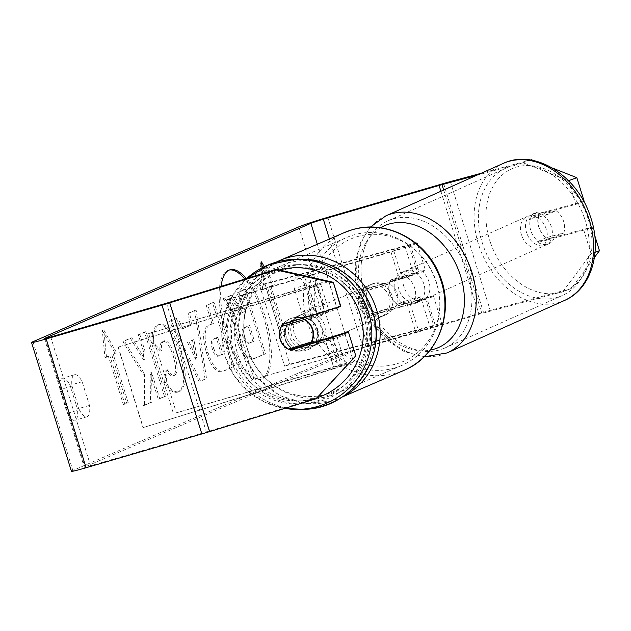 <?xml version="1.0" encoding="UTF-8"?>
<svg xmlns="http://www.w3.org/2000/svg" width="631" height="631" viewBox="0 0 631 631"><rect width="100%" height="100%" fill="white"/><g stroke="black" fill="none" stroke-linecap="round" stroke-linejoin="round"><path stroke-width="0.47" stroke-dasharray="3.15 2.37" d="M295.876 350.102A16.863 16.848 9.4 0 1 287.902 324.342L317.669 315.161A11.808 0.497 -17.2 0 0 329.035 311.122A11.808 0.497 -17.2 0 0 321.7 312.913L288.485 322.607A16.863 15.712 -113.4 0 0 296.46 348.367L329.674 338.673A11.808 0.497 162.8 0 1 337.009 336.883A11.808 0.497 162.8 0 1 325.635 340.921L295.813 350.489A16.863 16.848 9.4 0 1 287.839 324.736L317.598 315.547A20.239 0.844 -17.2 0 0 337.088 308.63A20.239 0.844 -17.2 0 0 324.515 311.698L291.301 321.392A16.863 15.712 -113.4 0 0 299.275 347.145L332.49 337.451A20.239 0.844 162.8 0 1 345.062 334.391A20.239 0.844 162.8 0 1 325.572 341.308L295.813 350.489M334.044 368.678A20.239 0.844 -17.2 0 0 353.534 361.752A20.239 0.844 -17.2 0 0 340.961 364.821L176.396 412.848L338.145 366.035A11.808 0.497 -17.2 0 1 345.48 364.253A11.808 0.497 -17.2 0 1 334.107 368.283L143.032 427.621L334.044 368.678L325.572 341.308M148.656 333.57L313.228 285.543A11.808 0.497 -17.2 0 1 320.564 283.753A11.808 0.497 -17.2 0 1 309.19 287.791L118.115 347.129L309.127 288.186A20.239 0.844 -17.2 0 0 328.617 281.26A20.239 0.844 -17.2 0 0 316.044 284.329L148.656 333.57L173.58 414.062M151.479 332.356L176.396 412.848M118.115 347.129L143.032 427.621M118.178 346.742L143.095 427.234M296.46 348.367L299.275 347.145M288.485 322.607L291.301 321.392M287.902 324.342L287.839 324.736M310.909 343.319A16.863 16.863 88.9 0 1 280.527 339.312A16.863 16.863 88.9 0 1 302.154 318.395M310.775 343.367A16.863 16.863 88.9 0 1 288.501 349.172L288.17 349.18M281.947 343.359A16.863 16.863 88.9 0 1 280.085 339.32M317.669 329.272A16.863 16.863 88.9 0 1 316.541 341.97L316.32 341.978A16.863 16.863 88.9 0 1 293.312 349.077L293.525 349.077A16.863 16.863 88.9 0 1 286.569 326.511L286.348 326.511A16.863 16.863 88.9 0 1 309.364 319.412L309.584 319.404A16.863 16.863 88.9 0 1 317.669 329.272M317.338 329.272A16.863 16.863 88.9 0 1 301.555 351.112A16.863 16.863 88.9 0 1 285.109 339.218A16.863 16.863 88.9 0 1 300.9 317.385A16.863 16.863 88.9 0 1 317.338 329.272M293.525 349.077L316.541 341.97M309.584 319.404L286.569 326.511M282.964 324.318A16.863 16.863 88.9 0 1 302.091 318.418M281.536 326.606L304.552 319.507M289.132 348.975L288.501 349.172M316.32 341.978L293.312 349.077M286.348 326.511L309.364 319.412M317.156 329.279A16.863 16.863 88.9 0 1 301.373 351.112A16.863 16.863 88.9 0 1 284.928 339.226A16.863 16.863 88.9 0 1 300.711 317.385A16.863 16.863 88.9 0 1 317.156 329.279M312.937 329.358A16.863 16.863 88.9 0 1 297.154 351.199A16.863 16.863 88.9 0 1 280.708 339.304A16.863 16.863 88.9 0 1 296.491 317.472A16.863 16.863 88.9 0 1 312.937 329.358M230.268 354.867A69.662 69.647 88.9 0 1 295.458 264.689A69.662 69.647 88.9 0 1 363.369 313.796A69.662 69.647 88.9 0 1 298.179 403.982A69.662 69.647 88.9 0 1 230.268 354.867M234.495 354.788A69.662 69.647 88.9 0 1 299.678 264.602A69.662 69.647 88.9 0 1 367.589 313.717A69.662 69.647 88.9 0 1 302.407 403.895A69.662 69.647 88.9 0 1 234.495 354.788M221.087 286.387A56.893 20.555 73.7 0 0 232.949 348.557A56.893 20.555 73.7 0 0 261.936 378.986A56.893 20.555 73.7 0 0 262.804 378.679A56.893 20.555 73.7 0 0 269.768 336.244A56.893 20.555 73.7 0 0 246.279 278.61M229.321 270.029A56.893 20.555 73.7 0 0 228.548 270.21A56.893 20.555 73.7 0 0 227.681 270.518A56.893 20.555 73.7 0 0 225.125 331.803A56.893 20.555 73.7 0 0 260.429 379.428A56.893 20.555 73.7 0 0 261.297 379.113A56.893 20.555 73.7 0 0 268.262 336.702A56.893 20.555 73.7 0 0 244.789 279.068M79.348 409.795A16.863 6.097 73.7 0 0 86.975 416.775A16.863 6.097 73.7 0 0 87.228 416.689A16.863 6.097 73.7 0 0 89.492 405.417L82.156 381.723A16.863 6.097 73.7 0 0 74.529 374.735A16.863 6.097 73.7 0 0 72.013 386.101L79.348 409.795L67.272 413.321A16.863 6.097 73.7 0 0 74.892 420.301A16.863 6.097 73.7 0 0 75.152 420.207A16.863 6.097 73.7 0 0 77.408 408.935L70.073 385.249A16.863 6.097 73.7 0 0 62.453 378.261A16.863 6.097 73.7 0 0 59.937 389.627L67.272 413.321M313.646 308.591L306.311 284.896A16.863 6.097 -106.3 0 1 308.827 273.531A16.863 6.097 -106.3 0 1 316.446 280.519L323.782 304.213A16.863 6.097 -106.3 0 1 321.526 315.484A16.863 6.097 -106.3 0 1 321.266 315.579A16.863 6.097 -106.3 0 1 313.646 308.591L301.563 312.116L294.227 288.422A16.863 6.097 -106.3 0 1 296.744 277.056A16.863 6.097 -106.3 0 1 304.371 284.045L311.706 307.739A16.863 6.097 -106.3 0 1 309.442 319.01A16.863 6.097 -106.3 0 1 309.19 319.097A16.863 6.097 -106.3 0 1 301.563 312.116M568.523 180.703L575.795 204.357L531.657 216.267L540.018 213.231L584.164 201.321M531.657 216.267A16.863 12.683 -109.9 0 0 530.742 230.465A16.863 12.683 -109.9 0 0 539.631 242.02L583.77 230.11L592.138 227.073L547.992 238.983A16.863 12.683 70.1 0 1 539.103 227.428A16.863 12.683 70.1 0 1 540.018 213.231M144.538 373.907L144.578 405.276L151.984 402.081L151.653 372.605L159.738 398.729L165.985 396.031L146.045 331.638L139.806 334.335L144.956 350.986L144.925 359.236L131.855 337.766L124.354 341.008L144.538 373.907L143.024 374.341L143.071 405.717L144.578 405.276M182.903 328.672L191.627 324.902L189.679 312.787L196.123 310.01L206.542 378.576L200.563 381.163L171.08 320.824L177.729 317.953L182.903 328.672L181.389 329.114L191.627 324.902M594.441 257.432L571.3 288.517L562.931 291.554L481.855 313.433A10.12 0.426 -17.2 0 0 478.961 314.246L363.188 348.036A10.12 0.426 -17.2 0 0 350.749 352.137L84.917 466.964A10.12 0.426 -17.2 0 0 84.309 467.311A10.12 0.426 -17.2 0 0 90.596 465.781L206.369 431.99A10.12 0.426 -17.2 0 0 209.666 430.997L316.226 398.114L316.123 398.737M106.505 357.256L103.807 329.974L116.64 352.879L113.264 354.338L128.211 402.633L124.835 404.092L109.889 355.797L104.998 357.698L102.301 330.415L103.807 329.974M270.959 286.222L285.914 334.517L284.4 334.958L269.453 286.663L274.343 284.762L264.231 266.724M285.914 334.517L282.53 335.976L267.583 287.681L264.2 289.14L262.094 267.796M211.945 323.821L206.25 305.42L212.497 302.722L232.429 367.116L224.289 370.847C218.184 373.008 212.734 366.816 207.915 352.264L207.859 352.082C203.545 336.575 204.381 327.45 210.368 324.713L213.459 323.38L207.765 304.978L214.004 302.281L233.943 366.674L222.775 371.288C216.678 373.449 211.219 367.258 206.408 352.705L206.345 352.524C202.038 337.017 202.874 327.891 208.861 325.154L213.459 323.38M153.775 343.319C152.876 333.468 154.705 327.181 159.257 324.468L157.75 324.91C165.298 323.332 172.61 332.766 179.669 353.194L179.732 353.376C185.546 374.159 185.041 387.032 178.218 391.993L179.732 391.551C175.079 392.971 170.504 389.871 166.016 382.252L167.491 369.829C170.189 374.12 172.61 375.926 174.755 375.248C177.816 372.811 177.855 366.359 174.858 355.9L174.803 355.718C171.316 345.244 167.751 340.283 164.099 340.835C161.993 342.041 161.102 345.386 161.441 350.852L153.775 343.319L152.268 343.753C151.369 333.909 153.191 327.623 157.75 324.91L159.257 324.468C166.805 322.898 174.117 332.324 181.184 352.753L181.239 352.934C187.052 373.718 186.547 386.59 179.732 391.551L178.218 391.993C173.572 393.413 168.998 390.313 164.502 382.694L166.016 382.252M164.502 382.694L165.985 370.263C168.682 374.562 171.104 376.368 173.241 375.682L174.755 375.248L173.241 375.682C176.309 373.252 176.341 366.8 173.351 356.341L173.296 356.16C169.81 345.685 166.245 340.724 162.593 341.276C160.479 342.483 159.596 345.827 159.927 351.293L161.441 350.852M164.36 340.74L162.593 341.276L164.36 340.74M571.3 288.517L490.216 310.397A23.615 0.986 -17.2 0 0 483.464 312.298L367.692 346.088A23.615 0.986 -17.2 0 0 338.673 355.663L72.841 470.489A23.615 0.986 -17.2 0 0 71.413 471.302M340.645 305.925L282.641 323.829A16.863 16.848 -170.6 0 0 279.604 331.291M279.565 331.551A16.863 16.848 -170.6 0 0 289.014 348.919M355.939 355.316L316.226 398.114M583.77 230.11L591.081 253.741L595.049 252.305M592.138 227.073L594.694 235.355M568.484 180.718L523.067 162.766L476.689 175.276M523.067 162.766L530.639 160.014M530.466 159.99L481.082 173.312M562.931 291.554L591.081 253.741M575.795 204.357L583.785 201.455M533.479 160.534L552.44 168.035M539.631 242.02L547.992 238.983M306.311 284.896L294.227 288.422M316.446 280.519L304.371 284.045M323.782 304.213L311.706 307.739M282.641 323.829L282.538 324.452M72.013 386.101L59.937 389.627M82.156 381.723L70.073 385.249M89.492 405.417L77.408 408.935M238.613 340.448L238.557 340.267C235.663 330.368 235.166 323.096 237.067 318.442L224.715 298.266L231.94 295.15L242.541 312.724L245.278 311.54L239.228 292.003L245.491 289.298L265.462 353.825L253.938 358.747L245.27 354.614C242.801 351.514 240.585 346.79 238.613 340.448L237.051 340.708C234.148 330.81 233.651 323.537 235.56 318.884L223.208 298.708L224.715 298.266M231.94 295.15L230.433 295.592L241.026 313.165L243.771 311.982L237.721 292.437L243.976 289.739L263.955 354.267L252.432 359.189L243.755 355.048L245.27 354.614M243.755 355.048C241.294 351.956 239.078 347.231 237.106 340.89M263.955 354.267L265.462 353.825M243.976 289.739L245.491 289.298M237.721 292.437L239.228 292.003M243.771 311.982L245.278 311.54M241.026 313.165L242.541 312.724M230.433 295.592L223.208 298.708M235.56 318.884L237.067 318.442M102.301 330.415L115.134 353.321L116.64 352.879M115.134 353.321L113.264 354.338M111.758 354.78L126.705 403.075L128.211 402.633M109.889 355.797L108.374 356.239L123.329 404.534L126.705 403.075M123.329 404.534L124.835 404.092M108.374 356.239L104.998 357.698M284.4 334.958L282.53 335.976M261.881 265.659L259.996 262.291L262.693 289.582L266.069 288.122L281.024 336.418M266.069 288.122L267.583 287.681M262.693 289.582L264.2 289.14M259.996 262.291L261.502 261.857M269.453 286.663L272.829 285.196L262.859 267.402M272.829 285.196L274.343 284.762M193.985 339.533L188.961 341.702L197.093 358.818L193.985 339.533L188.961 341.702M187.454 342.144L195.578 359.26L197.093 358.818M190.12 325.344L188.172 313.228L189.679 312.787M188.172 313.228L196.123 310.01M194.616 310.444L205.036 379.018L206.542 378.576M205.036 379.018L200.563 381.163M199.057 381.605L169.573 321.266L171.08 320.824M169.573 321.266L177.729 317.953M176.223 318.395L181.389 329.114M195.578 359.26L192.479 339.975M213.901 348.738C215.707 354.283 217.782 356.586 220.124 355.647L223.059 354.377L217.79 337.356L214.824 338.642C212.608 339.896 212.276 343.201 213.846 348.557L212.395 349.18C214.193 354.725 216.267 357.028 218.618 356.081L223.059 354.377M219.809 355.758L218.294 356.2L219.809 355.758M221.544 354.819L216.275 337.798L217.79 337.356M216.275 337.798L213.317 339.076C211.093 340.33 210.77 343.635 212.331 348.99L212.395 349.18M206.25 305.42L207.765 304.978M212.497 302.722L214.004 302.281M232.429 367.116L233.943 366.674M143.071 405.717L150.47 402.523L150.139 373.047L158.231 399.171L164.47 396.473L144.538 332.08L138.292 334.777L143.45 351.428L143.411 359.678L130.341 338.208L122.848 341.45L143.024 374.341M122.848 341.45L124.354 341.008M130.341 338.208L131.855 337.766M143.411 359.678L144.925 359.236M143.45 351.428L144.956 350.986M138.292 334.777L139.806 334.335M144.538 332.08L146.045 331.638M164.47 396.473L165.985 396.031M158.231 399.171L159.738 398.729M150.139 373.047L151.653 372.605M150.47 402.523L151.984 402.081M165.985 370.263L167.491 369.829M159.927 351.293L152.268 343.753M244.505 336.441L244.56 336.623C246.216 341.671 248.133 343.737 250.318 342.814L254.411 341.048L249.616 325.557L245.491 327.339C243.369 328.483 243.045 331.512 244.505 336.441L243.053 337.064C244.71 342.112 246.626 344.179 248.811 343.256L252.905 341.481L248.109 325.998L243.984 327.781C241.862 328.925 241.531 331.953 242.998 336.875M250.002 342.925L248.496 343.367L250.002 342.925M248.109 325.998L249.616 325.557M252.905 341.481L254.411 341.048M390.849 279.88L413.494 273.767A11.808 0.497 162.8 0 1 417.454 272.931A11.808 0.497 162.8 0 1 402.239 278.121L369.017 287.815A16.863 15.712 -113.4 0 0 376.991 313.575L410.205 303.882A11.808 0.497 -17.2 0 0 425.428 298.684A11.808 0.497 -17.2 0 0 421.469 299.52L398.824 305.633A16.863 12.683 70.1 0 1 389.934 294.078A16.863 12.683 70.1 0 1 390.849 279.88L418.724 271.866A20.239 0.844 162.8 0 1 425.515 270.439A20.239 0.844 162.8 0 1 399.423 279.344L366.201 289.037A16.863 15.712 -113.4 0 0 374.175 314.79L407.389 305.096A20.239 0.844 -17.2 0 0 433.489 296.191A20.239 0.844 -17.2 0 0 426.698 297.627L404.053 303.74A16.863 12.683 70.1 0 1 395.164 292.185A16.863 12.683 70.1 0 1 396.079 277.979M435.169 324.997A20.239 0.844 162.8 0 1 441.96 323.561A20.239 0.844 162.8 0 1 415.868 332.466L254.112 379.278L418.684 331.251A11.808 0.497 162.8 0 0 433.899 326.053A11.808 0.497 162.8 0 0 429.94 326.89L284.597 366.114L289.826 364.213L435.169 324.997L426.698 297.627M415.797 243.148A20.239 0.844 162.8 0 0 410.253 244.505L264.91 283.721L259.68 285.614L405.023 246.398A11.808 0.497 162.8 0 1 408.983 245.562A11.808 0.497 162.8 0 1 393.768 250.759L229.195 298.786L254.112 379.278M416.294 243.55A20.239 0.844 162.8 0 1 390.952 251.974L226.379 300.001L251.296 380.493M226.379 300.001L229.195 298.786M264.91 283.721L289.826 364.213M259.68 285.614L284.597 366.114M376.991 313.575L374.175 314.79M369.017 287.815L366.201 289.037M398.824 305.633L404.053 303.74M372.014 284.147A16.863 15.712 66.6 0 1 391.78 294.914A16.863 15.712 66.6 0 1 383.687 315.729A16.863 15.712 66.6 0 1 381.984 316.344A16.863 15.712 66.6 0 1 362.21 305.57A16.863 15.712 66.6 0 1 370.31 284.755A16.863 15.712 66.6 0 1 372.014 284.147M396.339 306.177L392.955 307.636A16.863 15.712 66.6 0 1 385.375 314.995A16.863 15.712 66.6 0 1 383.672 315.61A16.863 15.712 66.6 0 1 371.391 313.93L374.775 312.471A16.863 15.712 66.6 0 1 367.794 289.929L389.359 283.635A16.863 15.712 66.6 0 1 396.339 306.177L374.775 312.471M389.359 283.635L385.983 285.094A16.863 15.712 66.6 0 0 373.702 283.414A16.863 15.712 66.6 0 0 371.998 284.029A16.863 15.712 66.6 0 0 364.418 291.388L367.794 289.929M308.819 318.426A16.863 15.712 66.6 0 1 315.8 340.961L319.176 339.502A16.863 15.712 66.6 0 1 311.596 346.869A16.863 15.712 66.6 0 1 309.892 347.484A16.863 15.712 66.6 0 1 297.611 345.796L294.235 347.255A16.863 15.712 66.6 0 1 287.255 324.72L312.203 316.967A16.863 15.712 66.6 0 0 299.922 315.279A16.863 15.712 66.6 0 0 298.218 315.894L299.906 315.169A16.863 15.712 66.6 0 1 301.61 314.553A16.863 15.712 66.6 0 1 321.384 325.328A16.863 15.712 66.6 0 1 313.284 346.135A16.863 15.712 66.6 0 1 311.58 346.75A16.863 15.712 66.6 0 1 291.814 335.976A16.863 15.712 66.6 0 1 299.906 315.169M315.8 340.961L294.235 347.255M298.218 315.894A16.863 15.712 66.6 0 0 290.639 323.261L287.255 324.72M364.418 291.388L385.983 285.094M392.955 307.636L371.391 313.93M319.176 339.502L297.611 345.796M290.639 323.261L312.203 316.967M304.426 313.339A16.863 15.712 66.6 0 1 324.2 324.105A16.863 15.712 66.6 0 1 316.099 344.92A16.863 15.712 66.6 0 1 314.396 345.536A16.863 15.712 66.6 0 1 294.63 334.761A16.863 15.712 66.6 0 1 302.722 313.954A16.863 15.712 66.6 0 1 304.426 313.339M369.198 285.362A16.863 15.712 66.6 0 1 388.964 296.128A16.863 15.712 66.6 0 1 380.872 316.943A16.863 15.712 66.6 0 1 379.168 317.559A16.863 15.712 66.6 0 1 359.394 306.784A16.863 15.712 66.6 0 1 367.494 285.977A16.863 15.712 66.6 0 1 369.198 285.362M394.761 367.944A69.662 64.89 66.6 0 1 313.118 323.458A69.662 64.89 66.6 0 1 346.561 237.508A69.662 64.89 66.6 0 1 353.597 234.969A69.662 64.89 66.6 0 1 435.248 279.454A69.662 64.89 66.6 0 1 401.805 365.412A69.662 64.89 66.6 0 1 394.761 367.944M329.997 395.921A69.662 64.89 66.6 0 1 248.346 351.435A69.662 64.89 66.6 0 1 281.789 265.485A69.662 64.89 66.6 0 1 288.832 262.946A69.662 64.89 66.6 0 1 370.476 307.431A69.662 64.89 66.6 0 1 337.033 393.389A69.662 64.89 66.6 0 1 329.997 395.921M526.688 232.981A16.863 12.628 65.9 0 1 532.067 214.272A16.863 12.628 65.9 0 1 551.21 226.363A16.863 12.628 65.9 0 1 545.831 245.073A16.863 12.628 65.9 0 1 526.688 232.981M556.116 210.707A16.863 12.628 65.9 0 1 563.451 220.889A16.863 12.628 65.9 0 1 563.783 232.965L546.272 237.69A16.863 12.628 65.9 0 1 538.929 227.507A16.863 12.628 65.9 0 1 538.606 215.431L556.116 210.707L546.927 214.808A16.863 12.628 65.9 0 0 535.127 212.907A16.863 12.628 65.9 0 0 529.417 219.541L538.606 215.431M407.113 277.277A16.863 12.628 65.9 0 1 414.457 287.46A16.863 12.628 65.9 0 1 414.788 299.536L420.909 296.799A16.863 12.628 65.9 0 1 415.198 303.432A16.863 12.628 65.9 0 1 403.398 301.523L397.27 304.26A16.863 12.628 65.9 0 1 389.934 294.078A16.863 12.628 65.9 0 1 389.603 282.002L395.724 279.265A16.863 12.628 65.9 0 1 401.434 272.631A16.863 12.628 65.9 0 1 413.242 274.54L407.113 277.277L389.603 282.002M399.115 289.976A16.863 12.628 65.9 0 1 404.495 271.267A16.863 12.628 65.9 0 1 423.638 283.358A16.863 12.628 65.9 0 1 418.258 302.068A16.863 12.628 65.9 0 1 399.115 289.976M397.27 304.26L414.788 299.536M546.272 237.69L537.084 241.791A16.863 12.628 65.9 0 0 548.891 243.7A16.863 12.628 65.9 0 0 554.602 237.067L563.783 232.965M529.417 219.541L546.927 214.808M554.602 237.067L537.084 241.791M420.909 296.799L403.398 301.523M395.724 279.265L413.242 274.54M404.219 287.697A16.863 12.628 65.9 0 1 409.598 268.987A16.863 12.628 65.9 0 1 428.741 281.079A16.863 12.628 65.9 0 1 423.362 299.788A16.863 12.628 65.9 0 1 404.219 287.697M521.585 235.26A16.863 12.628 65.9 0 1 526.964 216.551A16.863 12.628 65.9 0 1 546.107 228.643A16.863 12.628 65.9 0 1 540.728 247.352A16.863 12.628 65.9 0 1 521.585 235.26M584.48 218.287A69.662 52.168 65.9 0 1 562.26 295.553A69.662 52.168 65.9 0 1 483.204 245.617A69.662 52.168 65.9 0 1 505.431 168.351A69.662 52.168 65.9 0 1 584.48 218.287M467.121 270.723A69.662 52.168 65.9 0 1 444.894 347.989A69.662 52.168 65.9 0 1 365.846 298.053A69.662 52.168 65.9 0 1 388.065 220.787A69.662 52.168 65.9 0 1 467.121 270.723M332.49 337.451L340.961 364.821M325.635 340.921L334.107 368.283M329.674 338.673L338.145 366.035M313.228 285.543L321.7 312.913M316.044 284.329L324.515 311.698M309.127 288.186L317.598 315.547M309.19 287.791L317.669 315.161M225.117 356.46A75.057 75.042 -91.1 0 0 284.762 408.415L264.933 402.278L247.541 390.936L233.92 375.264L225.109 356.46L221.789 335.432L224.494 314.317L233.02 294.811L246.682 278.484A75.057 75.042 -91.1 0 0 225.117 356.46M317.03 397.759A66.626 66.61 88.9 0 1 232.989 353.975A66.626 66.61 88.9 0 1 279.32 270.005M302.509 409.298A75.057 75.042 88.9 0 1 229.337 356.381A75.057 75.042 88.9 0 1 299.575 259.207M237.579 353.888A66.626 66.61 -91.1 0 0 320.863 397.909A66.626 66.61 -91.1 0 0 364.876 314.609A66.626 66.61 -91.1 0 0 281.592 270.581A66.626 66.61 -91.1 0 0 237.579 353.888M317.354 244.244L350.749 352.137M45.14 338.468L84.917 466.964M32.97 341.702L72.841 470.489M298.802 226.876L338.673 355.663M169.802 302.21L209.666 430.997M166.497 303.203L206.369 431.99M50.732 336.993L90.596 465.781M329.445 239.023L363.188 348.036M440.888 191.272L478.961 314.246M443.656 190.034L481.855 313.433M450.353 181.61L490.216 310.397M443.593 183.511L483.464 312.298M327.828 217.301L367.692 346.088M237.051 340.708L238.557 340.267M253.276 358.881L254.79 358.44M213.317 339.076L214.824 338.642M212.331 348.99L213.846 348.557M206.345 352.524L207.859 352.082M208.861 325.154L210.368 324.713M206.408 352.705L207.915 352.264M179.669 353.194L181.184 352.753M179.732 353.376L181.239 352.934M173.351 356.341L174.858 355.9M173.296 356.16L174.803 355.718M243.053 337.064L244.56 336.623M243.984 327.781L245.491 327.339M407.389 305.096L415.868 332.466M410.205 303.882L418.684 331.251M421.469 299.52L429.94 326.89M393.768 250.759L402.239 278.121M390.952 251.974L399.423 279.344M410.253 244.505L418.724 271.866M405.023 246.398L413.494 273.767M344.416 232.555A75.057 69.915 -113.4 0 0 308.385 325.162A75.057 69.915 -113.4 0 0 396.355 373.095A75.057 69.915 -113.4 0 0 403.943 370.365M357.312 236.657A66.626 62.059 66.6 0 1 436.636 282.838A66.626 62.059 66.6 0 1 396.678 363.835A66.626 62.059 66.6 0 1 317.361 317.645A66.626 62.059 66.6 0 1 357.312 236.657M342.649 396.718A75.057 69.915 66.6 0 1 339.178 398.342A75.057 69.915 66.6 0 1 331.59 401.071A75.057 69.915 66.6 0 1 243.621 353.139A75.057 69.915 66.6 0 1 279.651 260.532M326.282 394.241A66.626 62.059 -113.4 0 0 366.232 313.244A66.626 62.059 -113.4 0 0 286.916 267.063A66.626 62.059 -113.4 0 0 246.958 348.06A66.626 62.059 -113.4 0 0 326.282 394.241M503.222 163.421A75.057 56.214 -114.1 0 0 479.284 246.674A75.057 56.214 -114.1 0 0 564.461 300.482M490.516 242.738A66.626 49.896 65.9 0 1 517.31 166.876A66.626 49.896 65.9 0 1 587.382 216.607A66.626 49.896 65.9 0 1 560.588 292.469A66.626 49.896 65.9 0 1 490.516 242.738M447.103 352.918A75.057 56.214 65.9 0 1 361.918 299.11A75.057 56.214 65.9 0 1 385.864 215.857M380.469 227.759A66.626 49.896 -114.1 0 0 362.943 299.733A66.626 49.896 -114.1 0 0 430.113 350.126M345.062 334.391L353.534 361.752M337.009 336.883L345.48 364.253M328.617 281.26L337.088 308.63M320.564 283.753L329.035 311.122M301.373 351.112L297.154 351.199M299.678 264.602L295.458 264.689M302.407 403.895L298.179 403.982M300.711 317.385L296.491 317.472M228.548 270.21L230.063 269.768M86.975 416.775L74.892 420.301M321.266 315.579L309.19 319.097M44.438 338.524L84.309 467.311M308.827 273.531L296.744 277.056M279.651 330.975L279.549 331.598M74.529 374.735L62.453 378.261M252.432 359.189L253.938 358.747M260.429 379.428L261.936 378.986M433.489 296.191L441.96 323.561M425.428 298.684L433.899 326.053M417.501 244.552L425.515 270.439M408.983 245.562L417.454 272.931M342.105 397.073L331.456 401.119L305.294 403.398L279.762 395.566L258.324 378.766L243.834 355.308L238.21 328.341L242.249 301.484L255.452 278.366L276.086 262.196M383.687 315.729L385.375 314.995M311.596 346.869L313.284 346.135M370.31 284.755L371.998 284.029M316.099 344.92L380.872 316.943M281.789 265.485L346.561 237.508M337.033 393.389L401.805 365.412M302.722 313.954L367.494 285.977M370.365 227.097L360.727 242.004L355.703 260.114L355.513 280.014L360.08 300.206L370.594 321.684L385.77 339.415L404.171 351.585L424.103 356.83M532.067 214.272L535.127 212.907M401.434 272.631L404.495 271.267M415.198 303.432L418.258 302.068M545.831 245.073L548.891 243.7M409.598 268.987L526.964 216.551M444.894 347.989L562.26 295.553M388.065 220.787L505.431 168.351M423.362 299.788L540.728 247.352"/><path stroke-width="0.95" d="M302.154 318.395A16.863 16.863 88.9 0 1 310.909 343.319M280.085 339.32A16.863 16.863 88.9 0 1 281.213 326.613L304.221 319.515A16.863 16.863 88.9 0 1 311.186 342.073L288.17 349.18A16.863 16.863 88.9 0 1 281.947 343.359M310.775 343.367A16.863 16.863 88.9 0 0 311.517 342.073L311.186 342.073M281.6 326.495A16.863 16.863 88.9 0 1 282.964 324.318M302.091 318.418A16.863 16.863 88.9 0 1 304.552 319.507L304.221 319.515M311.517 342.073L289.132 348.975M246.279 278.61A56.893 20.555 73.7 0 0 230.063 269.768A56.893 20.555 73.7 0 0 229.195 270.084A56.893 20.555 73.7 0 0 221.087 286.387M244.789 279.068A56.893 20.555 73.7 0 0 229.321 270.029M476.689 175.276L441.984 184.638A10.12 0.426 -17.2 0 0 439.089 185.459L323.317 219.241A10.12 0.426 -17.2 0 0 310.878 223.35L45.046 338.177A10.12 0.426 -17.2 0 0 44.438 338.524A10.12 0.426 -17.2 0 0 50.732 336.993L166.497 303.203A10.12 0.426 -17.2 0 0 169.802 302.21L276.362 269.327L333.334 282.294L340.645 305.925L340.543 306.548L282.538 324.452A16.863 16.848 9.4 0 0 290.512 350.205L348.517 332.308L355.837 355.939L348.517 332.308M264.231 266.724L261.502 261.857L262.094 267.796M481.082 173.312L450.353 181.61A23.615 0.986 -17.2 0 0 443.593 183.511L327.828 217.301A23.615 0.986 -17.2 0 0 298.802 226.876L32.97 341.702A23.615 0.986 -17.2 0 0 31.55 342.515A23.615 0.986 -17.2 0 0 46.221 338.934L161.993 305.152A23.615 0.986 -17.2 0 0 169.7 302.833L276.26 269.95L276.362 269.327M333.334 282.294L340.543 306.548M333.231 282.917L276.26 269.95M31.55 342.515L71.413 471.302A23.615 0.986 -17.2 0 0 86.092 467.729L201.865 433.939A23.615 0.986 -17.2 0 0 209.563 431.62L316.123 398.737L355.837 355.939M289.014 348.919A16.863 16.848 -170.6 0 0 290.615 349.582L348.62 331.685M595.049 252.305L599.45 250.712L594.441 257.432M594.694 235.355L599.45 250.712M583.785 201.455L584.164 201.321L576.844 177.69L568.523 180.703M531.428 159.73L533.479 160.534M552.44 168.035L576.844 177.69M290.615 349.582L290.512 350.205M262.859 267.402L261.881 265.659M415.797 243.148A20.239 0.844 162.8 0 1 417.044 243.069A20.239 0.844 162.8 0 1 416.294 243.55M284.762 408.415A75.057 75.042 -91.1 0 0 368.528 312.203A75.057 75.042 -91.1 0 0 246.682 278.484L269.287 264.507L295.355 259.286L299.575 259.207A75.057 75.042 88.9 0 1 372.747 312.124A75.057 75.042 88.9 0 1 302.509 409.298L284.762 408.415M279.32 270.005A66.626 66.61 88.9 0 1 360.285 314.695A66.626 66.61 88.9 0 1 317.03 397.759M310.878 223.35L317.354 244.244M169.7 302.833L209.563 431.62M323.317 219.241L329.445 239.023M439.089 185.459L440.888 191.272M441.984 184.638L443.656 190.034M46.221 338.934L86.092 467.729M161.993 305.152L201.865 433.939M403.943 370.365A75.057 69.915 -113.4 0 0 439.973 277.75A75.057 69.915 -113.4 0 0 352.003 229.818A75.057 69.915 -113.4 0 0 344.416 232.555L352.137 229.771C385.06 219.407 424.15 238.952 438.411 272.395C455.897 308.764 439.531 356.113 403.943 370.365L342.105 397.073M344.416 232.555L279.651 260.532A75.057 69.915 66.6 0 1 287.239 257.795A75.057 69.915 66.6 0 1 374.467 303.811A75.057 69.915 66.6 0 1 342.649 396.718M588.407 217.23A75.057 56.214 -114.1 0 0 503.222 163.421C534.772 148.332 577.397 175.86 590.245 216.133C602.621 250.128 591.925 288.824 564.461 300.482A75.057 56.214 -114.1 0 0 588.407 217.23M370.365 227.097L385.864 215.857A75.057 56.214 65.9 0 1 471.041 269.666A75.057 56.214 65.9 0 1 447.103 352.918L564.461 300.482M430.113 350.126A66.626 49.896 -114.1 0 0 459.81 273.602A66.626 49.896 -114.1 0 0 380.469 227.759M299.575 259.207C332.166 258.047 363.63 280.803 372.747 312.124C388.601 357.517 350.584 410.126 302.509 409.298M417.044 243.069L417.501 244.552M279.651 260.532L276.086 262.196M385.864 215.857L503.222 163.421M424.103 356.83L447.103 352.918"/></g></svg>
